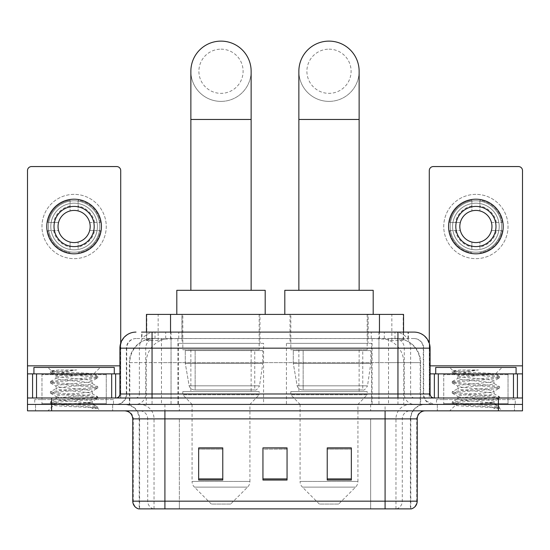 <?xml version="1.0" encoding="UTF-8"?>
<svg xmlns="http://www.w3.org/2000/svg" width="550" height="550" viewBox="0 0 550 550"><rect width="100%" height="100%" fill="white"/><g stroke="black" fill="none" stroke-linecap="round" stroke-linejoin="round"><path stroke-width="0.41" stroke-dasharray="2.75 2.06" d="M371.587 343.344L286.413 343.344L371.587 343.344L371.587 404.415L286.413 404.415L371.587 404.415M286.413 343.344L286.413 404.415M263.587 343.344L178.413 343.344L263.587 343.344L263.587 404.415L178.413 404.415L263.587 404.415M178.413 343.344L178.413 404.415M395.931 338.525L388.107 338.525L400.111 338.814C403.136 339.714 404.161 340.292 403.191 340.532L391.854 340.532L385.392 339.151L372.096 338.559L177.904 338.559L164.608 339.151L158.146 340.532L146.809 340.532L146.444 340.381L146.444 332.097M403.556 314.414L146.444 314.414M398.736 338.621A24.104 24.104 0 0 1 420.674 362.629L420.674 404.415L129.326 404.415L420.674 404.415M146.444 340.381L151.264 338.621L161.892 338.525L154.069 338.525M151.264 338.621A24.104 24.104 0 0 0 129.326 362.629L129.814 362.629L129.814 404.415M259.971 314.414L182.029 314.414L259.971 314.414L259.971 343.344L182.029 343.344L259.971 343.344M182.029 314.414L182.029 343.344M367.971 314.414L290.029 314.414L367.971 314.414L367.971 343.344L290.029 343.344L367.971 343.344M290.029 314.414L290.029 343.344M403.556 332.097L403.556 340.374L403.191 340.532L403.191 314.414M161.892 338.525L388.107 338.525M152.054 332.097L408.389 332.097L141.976 332.097L141.976 338.525L408.389 338.525L141.611 338.525L141.611 332.097L155.21 332.097A16.074 15.826 -90 0 0 139.384 348.164L139.384 393.972L119.914 393.972M414.019 338.525L135.981 338.525L414.019 338.525A9.646 9.646 0 0 1 423.658 348.164L423.658 393.972L139.384 393.972A4.015 3.96 90 0 1 135.431 397.987L434.108 397.987L135.431 397.987M119.914 348.164L423.658 348.164L126.342 348.164L126.727 348.164L126.727 393.972L126.342 393.972A10.443 10.443 0 0 1 115.892 404.415L434.108 404.415L115.892 404.415M508.035 373.876L443.747 373.876L508.035 373.876L508.035 397.987L443.747 397.987L508.035 397.987L508.035 404.415L443.747 404.415L508.035 404.415L508.035 399.596L443.747 399.596L508.035 399.596M443.747 373.876L443.747 399.596M106.253 373.876L41.965 373.876L106.253 373.876L106.253 397.987L41.965 397.987L106.253 397.987L106.253 404.415L41.965 404.415L106.253 404.415L106.253 399.596L41.965 399.596L106.253 399.596M41.965 373.876L41.965 399.596M498.396 410.843L27.5 410.843L27.5 397.987L120.711 397.987L120.711 365.846L120.711 397.987L27.5 397.987L522.5 397.987L522.5 404.415L498.396 404.415L522.5 404.415L522.5 410.843L498.396 410.843L498.396 404.415L51.604 404.415L498.396 404.415L498.396 397.987M27.5 404.415L51.604 404.415L27.5 404.415M378.957 332.097L378.957 348.164L429.598 348.164A16.074 15.826 90 0 0 413.772 332.097L155.21 332.097M141.611 338.525L141.976 338.525M112.681 404.415L112.681 410.843L35.537 410.843L112.681 410.843L35.537 410.843L112.681 410.843L112.681 404.415L35.537 404.415L35.537 410.843L35.537 404.415L112.681 404.415M514.463 404.415L514.463 410.843L437.319 410.843L514.463 410.843L437.319 410.843L514.463 410.843L514.463 404.415L437.319 404.415L437.319 410.843L437.319 404.415L514.463 404.415M113.479 399.596L34.733 399.596L113.479 399.596L113.479 404.415L34.733 404.415L113.479 404.415M34.733 399.596L34.733 404.415M515.268 399.596L436.521 399.596L515.268 399.596L515.268 404.415L436.521 404.415L515.268 404.415M436.521 399.596L436.521 404.415M410.41 508.881L385.089 508.881L410.802 508.881L410.41 508.881L410.41 418.88L410.802 418.88A14.465 14.465 0 0 1 425.267 404.415L124.733 404.415L425.267 404.415M139.198 508.881L164.911 508.881L139.198 508.881L139.198 418.88L417.23 418.88M385.089 410.843L124.733 410.843L385.089 410.843M138.552 508.881L411.448 508.881M443.747 404.415L508.035 404.415L443.747 404.415M41.965 404.415L106.253 404.415L41.965 404.415M351.34 478.913L351.34 447.886L351.34 480.033L327.229 480.033L327.229 448.051L327.229 480.033L351.34 480.033L351.34 448.209L351.34 480.033L351.34 449.164L327.229 449.164L327.229 480.033L327.229 447.886L351.34 447.886L327.229 447.886L351.34 447.886L351.34 478.913L327.229 478.913M222.771 478.913L222.771 447.886L222.771 480.033L198.66 480.033L198.66 448.051L198.66 480.033L222.771 480.033L222.771 448.209L222.771 480.033L222.771 449.164L198.66 449.164L198.66 480.033L198.66 447.886L222.771 447.886L198.66 447.886L222.771 447.886L222.771 478.913L198.66 478.913M287.052 478.913L287.052 447.886L287.052 480.033L262.948 480.033L262.948 448.051L262.948 480.033L287.052 480.033L287.052 448.209L287.052 480.033L287.052 449.164L262.948 449.164L262.948 447.886L262.948 480.033L262.948 448.051L262.948 480.033L262.948 449.164L287.052 449.164L287.052 448.051L287.052 478.913L262.948 478.913L262.948 480.033L287.052 480.033L287.052 448.051L262.948 448.051L262.948 478.913M287.052 447.886L262.948 447.886L287.052 447.886M164.911 404.415L164.911 508.881L385.089 508.881L385.089 418.88L139.198 418.88C138.339 410.094 133.519 405.274 124.733 404.415M222.771 449.164L222.771 448.209L222.771 449.164L198.66 449.164L198.66 480.033L222.771 480.033L222.771 449.164M351.34 449.164L351.34 448.209L351.34 449.164L327.229 449.164L327.229 480.033L351.34 480.033L351.34 449.164M222.771 448.051L198.66 448.051M351.34 448.051L327.229 448.051M107.051 404.415L41.161 404.415L107.051 404.415A0.804 0.804 0 0 1 106.253 403.611L41.965 403.611L106.253 403.611L106.253 374.681A0.804 0.804 0 0 1 107.051 373.876L41.161 373.876L107.051 373.876M41.161 404.415A0.804 0.804 0 0 0 41.965 403.611L41.965 374.681A0.804 0.804 0 0 0 41.161 373.876M114.283 373.876L33.928 373.876L114.283 373.876M86.006 402.806C74.862 403.618 53.405 404.422 53.604 405.151C51.562 406.292 97.02 407.337 97.756 408.334L85.951 406.718L62.267 405.013L50.573 403.487L53.597 402.462L85.951 399.912L97.639 398.386L92.269 401.404L92.269 402.806L86.006 402.806C90.111 402.311 92.201 401.844 92.269 401.404C93.376 399.706 54.835 398.001 55.949 396.303C54.835 394.604 93.376 392.893 92.269 391.194C93.376 389.496 54.835 387.791 55.949 386.093C54.835 384.395 93.376 382.69 92.269 380.992L92.269 383.543C93.376 381.844 54.835 380.139 55.949 378.441C57.709 377.479 65.196 376.489 78.396 375.485C87.526 375.024 92.606 374.571 93.631 374.124C95.576 372.962 50.524 371.889 51.349 370.886L47.912 367.448L100.306 367.448L47.912 367.448M97.756 408.334L91.843 408.334L97.639 406.973L85.951 405.439L53.597 402.889L50.421 402.036L62.267 400.338L94.621 397.788L97.79 396.935L85.951 395.237L53.597 392.686L50.421 391.834L62.267 390.136L94.621 387.585L97.639 386.561L85.951 385.027L53.597 382.477L50.421 381.631L62.267 379.926L94.621 377.376L97.79 376.523L93.576 373.993L100.306 367.448M97.639 398.386L94.621 397.361L62.267 394.811L50.573 393.284L53.597 392.26L85.951 389.709L97.639 388.183L92.269 391.194L92.269 393.745C93.376 392.047 54.835 390.342 55.949 388.644C54.835 386.946 93.376 385.241 92.269 383.543L97.639 386.561M97.639 388.183L94.621 387.159L62.267 384.608L50.421 382.903L53.597 382.058L85.951 379.5L97.639 377.974L92.269 380.992C93.376 379.294 54.835 377.589 55.949 375.891L55.949 378.441L50.573 381.459M97.639 377.974L94.621 376.949L62.267 374.399L50.573 372.873L56.148 376.118L56.54 375.485L78.396 375.485M91.843 408.334C94.806 407.399 95.851 406.457 94.978 405.515L88.021 402.806C78.382 401.534 55 400.159 55.949 398.853C54.835 397.155 93.376 395.443 92.269 393.745L97.639 396.763M50.573 383.075L56.148 386.32L55.949 388.644L50.573 391.662M88.021 402.806L92.269 402.806L94.978 405.515M50.573 393.284L56.148 396.529L55.949 398.853L50.573 401.864M97.79 407.144L97.79 408.334L100.306 410.843L47.912 410.843L100.306 410.843M50.573 403.487L53.653 405.281L47.912 410.843M59.208 369.964L51.398 370.776L50.573 371.25L59.208 369.964L76.684 369.964C65.037 371.566 58.321 373.409 56.54 375.485M33.928 367.448L114.283 367.448M97.639 376.351L85.951 374.825L53.597 372.274L50.573 371.25M50.573 372.873L53.597 371.848L76.684 369.964M74.106 194.363A32.141 32.141 0 0 0 41.965 226.504A32.141 32.141 0 0 0 74.106 258.644A32.141 32.141 0 0 0 106.253 226.504A32.141 32.141 0 0 0 74.106 194.363A32.141 32.141 0 0 0 41.965 226.504A32.141 32.141 0 0 0 74.106 258.644A32.141 32.141 0 0 0 106.253 226.504A32.141 32.141 0 0 0 74.106 194.363A32.141 32.141 0 0 0 41.965 226.504A32.141 32.141 0 0 0 74.106 258.644A32.141 32.141 0 0 0 106.253 226.504A32.141 32.141 0 0 0 74.106 194.363M74.106 252.216A25.712 25.712 0 0 1 48.393 226.504A25.712 25.712 0 0 1 74.106 200.791A25.712 25.712 0 0 0 48.393 226.504A25.712 25.712 0 0 0 74.106 252.216A25.712 25.712 0 0 0 99.818 226.504A25.712 25.712 0 0 0 74.106 200.791A25.712 25.712 0 0 1 99.818 226.504A25.712 25.712 0 0 1 74.106 252.216A25.712 25.712 0 0 0 99.818 226.504A25.712 25.712 0 0 0 74.106 200.791A25.712 25.712 0 0 0 48.393 226.504A25.712 25.712 0 0 0 74.106 252.216A25.712 25.712 0 0 0 99.818 226.504A25.712 25.712 0 0 0 74.106 200.791A25.712 25.712 0 0 0 48.393 226.504A25.712 25.712 0 0 0 74.106 252.216M41.965 397.987L106.253 397.987L41.965 397.987M27.5 397.987L27.5 170.576A4.015 4.015 0 0 1 31.515 166.561L116.696 166.561A4.015 4.015 0 0 1 120.711 170.576L120.711 365.846L27.5 365.846M120.711 343.145L120.711 365.846L119.914 365.846M119.914 373.876L27.5 373.876M74.106 206.415A20.089 20.089 0 0 0 54.017 226.504A20.089 20.089 0 0 0 74.106 246.593A20.089 20.089 0 0 0 94.194 226.504A20.089 20.089 0 0 0 74.106 206.415M94.607 230.526L100.32 230.526A26.517 26.517 0 0 1 78.127 252.718A26.517 26.517 0 0 0 100.32 230.526L89.671 230.526A16.074 16.074 0 0 0 89.671 222.489L100.32 222.489L89.671 222.489A16.074 16.074 0 0 0 58.547 222.489A16.074 16.074 0 0 0 78.127 242.069L78.127 249.459A23.306 23.306 0 0 0 78.127 203.548A23.306 23.306 0 0 0 50.806 226.504A23.306 23.306 0 0 0 74.106 249.81A23.306 23.306 0 0 0 97.412 226.504A23.306 23.306 0 0 0 70.091 203.548A23.306 23.306 0 0 0 70.091 249.459L70.091 242.069L70.091 249.459A23.306 23.306 0 0 0 78.127 249.459L78.127 242.069A16.074 16.074 0 0 0 89.671 230.526L94.607 230.526A20.893 20.893 0 0 1 78.127 247.005M74.106 253.825A27.321 27.321 0 0 0 101.427 226.504A27.321 27.321 0 0 0 74.106 199.183A27.321 27.321 0 0 0 46.784 226.504A27.321 27.321 0 0 0 74.106 253.825M47.898 230.526L58.547 230.526L47.898 230.526A26.517 26.517 0 0 0 70.091 252.718A26.517 26.517 0 0 1 47.898 230.526M100.32 222.489A26.517 26.517 0 0 0 78.127 200.289L78.127 210.946L78.127 200.289A26.517 26.517 0 0 1 100.32 222.489M53.604 230.526A20.893 20.893 0 0 0 70.091 247.005M94.607 222.489A20.893 20.893 0 0 0 78.127 206.002M70.091 200.289L70.091 210.946L70.091 200.289A26.517 26.517 0 0 0 47.898 222.489L58.547 222.489L47.898 222.489A26.517 26.517 0 0 1 70.091 200.289M70.091 206.002A20.893 20.893 0 0 0 53.604 222.489M220.997 101.386A30.133 30.133 0 0 0 251.137 71.252A30.133 30.133 0 0 1 220.997 101.386A30.133 30.133 0 0 0 251.137 71.252A30.133 30.133 0 0 0 220.997 41.119A30.133 30.133 0 0 0 190.864 71.252A30.133 30.133 0 0 0 220.997 101.386A30.133 30.133 0 0 1 190.864 71.252M220.997 49.156A22.096 22.096 0 0 1 243.1 71.252A22.096 22.096 0 0 1 220.997 93.356A22.096 22.096 0 0 1 198.901 71.252A22.096 22.096 0 0 1 220.997 49.156M190.864 290.311L251.137 290.311L190.864 290.311M230.643 504.061L211.358 504.061L194.425 487.128L247.576 487.128L194.425 487.128A8.037 8.037 0 0 1 192.074 481.442L249.927 481.442A8.037 8.037 0 0 1 247.576 487.128L230.643 504.061L211.358 504.061M249.927 404.415L192.074 404.415L192.074 481.442L249.927 481.442L249.927 404.415L259.167 394.769L182.834 394.769L259.167 394.769L259.167 391.559L182.834 391.559L182.834 394.769L192.074 404.415L249.927 404.415M190.864 349.772L251.137 349.772L190.864 349.772L190.864 391.559L251.137 391.559L190.864 391.559M251.137 349.772L251.137 391.559M182.834 314.414L259.167 314.414L182.834 314.414L182.834 349.772L259.167 349.772L182.834 349.772M259.167 314.414L259.167 349.772M265.196 314.414L176.804 314.414L265.196 314.414M176.804 290.311L265.196 290.311M182.834 391.559L259.167 391.559M262.783 350.577L185.288 350.577L262.783 350.577L262.783 363.433L185.288 363.433L185.288 350.577L185.288 363.433L189.159 385.825C190.114 388.582 192.108 389.957 195.14 389.95L254.753 389.95L195.147 389.95L195.147 350.577L195.14 389.95C192.122 389.964 190.128 388.589 189.159 385.825L185.288 363.433L262.783 363.433L259.531 385.825L189.159 385.825L259.531 385.825C257.455 389.304 255.86 390.679 254.76 389.95L254.753 350.577L195.147 350.577L254.753 350.577M329.003 101.386A30.133 30.133 0 0 0 359.136 71.252A30.133 30.133 0 0 1 329.003 101.386A30.133 30.133 0 0 0 359.136 71.252A30.133 30.133 0 0 0 329.003 41.119A30.133 30.133 0 0 0 298.863 71.252A30.133 30.133 0 0 0 329.003 101.386A30.133 30.133 0 0 1 298.863 71.252M329.003 49.156A22.096 22.096 0 0 1 351.099 71.252A22.096 22.096 0 0 1 329.003 93.356A22.096 22.096 0 0 1 306.9 71.252A22.096 22.096 0 0 1 329.003 49.156M298.863 290.311L359.136 290.311L298.863 290.311M338.642 504.061L319.357 504.061L302.424 487.128L355.575 487.128L302.424 487.128A8.037 8.037 0 0 1 300.073 481.442L357.926 481.442A8.037 8.037 0 0 1 355.575 487.128L338.642 504.061L319.357 504.061M357.926 404.415L300.073 404.415L300.073 481.442L357.926 481.442L357.926 404.415L367.166 394.769L290.833 394.769L367.166 394.769L367.166 391.559L290.833 391.559L290.833 394.769L300.073 404.415L357.926 404.415M298.863 349.772L359.136 349.772L298.863 349.772L298.863 391.559L359.136 391.559L298.863 391.559M359.136 349.772L359.136 391.559M290.833 314.414L367.166 314.414L290.833 314.414L290.833 349.772L367.166 349.772L290.833 349.772M367.166 314.414L367.166 349.772M373.196 314.414L284.804 314.414L373.196 314.414M284.804 290.311L373.196 290.311M290.833 391.559L367.166 391.559M370.783 350.577L293.288 350.577L370.783 350.577L370.783 363.433L293.288 363.433L293.288 350.577L293.288 363.433L297.158 385.825C298.114 388.582 300.114 389.957 303.146 389.95L362.752 389.95L303.146 389.95L303.146 350.577L303.146 389.95C300.121 389.964 298.127 388.589 297.158 385.825L293.288 363.433L370.783 363.433L367.531 385.825L297.158 385.825L367.531 385.825C365.454 389.304 363.859 390.679 362.759 389.95L362.752 350.577L303.146 350.577L362.752 350.577M475.894 194.363A32.141 32.141 0 0 0 443.747 226.504A32.141 32.141 0 0 0 475.894 258.644A32.141 32.141 0 0 0 508.035 226.504A32.141 32.141 0 0 0 475.894 194.363A32.141 32.141 0 0 0 443.747 226.504A32.141 32.141 0 0 0 475.894 258.644A32.141 32.141 0 0 0 508.035 226.504A32.141 32.141 0 0 0 475.894 194.363A32.141 32.141 0 0 0 443.747 226.504A32.141 32.141 0 0 0 475.894 258.644A32.141 32.141 0 0 0 508.035 226.504A32.141 32.141 0 0 0 475.894 194.363M475.894 252.216A25.712 25.712 0 0 1 450.182 226.504A25.712 25.712 0 0 1 475.894 200.791A25.712 25.712 0 0 0 450.182 226.504A25.712 25.712 0 0 0 475.894 252.216A25.712 25.712 0 0 0 501.607 226.504A25.712 25.712 0 0 0 475.894 200.791A25.712 25.712 0 0 1 501.607 226.504A25.712 25.712 0 0 1 475.894 252.216A25.712 25.712 0 0 0 501.607 226.504A25.712 25.712 0 0 0 475.894 200.791A25.712 25.712 0 0 0 450.182 226.504A25.712 25.712 0 0 0 475.894 252.216A25.712 25.712 0 0 0 501.607 226.504A25.712 25.712 0 0 0 475.894 200.791A25.712 25.712 0 0 0 450.182 226.504A25.712 25.712 0 0 0 475.894 252.216M443.747 397.987L508.035 397.987L443.747 397.987M522.5 365.846L522.5 373.876L429.289 373.876L429.289 397.987L522.5 397.987L429.289 397.987L429.289 170.576A4.015 4.015 0 0 1 433.304 166.561L518.485 166.561A4.015 4.015 0 0 1 522.5 170.576L522.5 365.846L429.289 365.846L429.289 373.876L430.086 373.876M429.289 343.145L429.289 365.846L430.086 365.846M475.894 206.415A20.089 20.089 0 0 0 455.806 226.504A20.089 20.089 0 0 0 475.894 246.593A20.089 20.089 0 0 0 495.983 226.504A20.089 20.089 0 0 0 475.894 206.415M496.396 230.526L502.102 230.526A26.517 26.517 0 0 1 479.909 252.718A26.517 26.517 0 0 0 502.102 230.526L491.453 230.526A16.074 16.074 0 0 0 491.453 222.489L502.102 222.489L491.453 222.489A16.074 16.074 0 0 0 460.329 222.489A16.074 16.074 0 0 0 479.909 242.069L479.909 249.459A23.306 23.306 0 0 0 479.909 203.548A23.306 23.306 0 0 0 452.588 226.504A23.306 23.306 0 0 0 475.894 249.81A23.306 23.306 0 0 0 499.194 226.504A23.306 23.306 0 0 0 471.873 203.548A23.306 23.306 0 0 0 471.873 249.459L471.873 242.069L471.873 249.459A23.306 23.306 0 0 0 479.909 249.459L479.909 242.069A16.074 16.074 0 0 0 491.453 230.526L496.396 230.526A20.893 20.893 0 0 1 479.909 247.005M475.894 253.825A27.321 27.321 0 0 0 503.216 226.504A27.321 27.321 0 0 0 475.894 199.183A27.321 27.321 0 0 0 448.573 226.504A27.321 27.321 0 0 0 475.894 253.825M449.68 230.526L460.329 230.526L449.68 230.526A26.517 26.517 0 0 0 471.873 252.718A26.517 26.517 0 0 1 449.68 230.526M502.102 222.489A26.517 26.517 0 0 0 479.909 200.289L479.909 210.946L479.909 200.289A26.517 26.517 0 0 1 502.102 222.489M455.393 230.526A20.893 20.893 0 0 0 471.873 247.005M496.396 222.489A20.893 20.893 0 0 0 479.909 206.002M471.873 200.289L471.873 210.946L471.873 200.289A26.517 26.517 0 0 0 449.68 222.489L460.329 222.489L449.68 222.489A26.517 26.517 0 0 1 471.873 200.289M471.873 206.002A20.893 20.893 0 0 0 455.393 222.489M508.839 404.415L442.949 404.415L508.839 404.415A0.804 0.804 0 0 1 508.035 403.611L443.747 403.611L508.035 403.611L508.035 374.681A0.804 0.804 0 0 1 508.839 373.876L442.949 373.876L508.839 373.876M442.949 404.415A0.804 0.804 0 0 0 443.747 403.611L443.747 374.681A0.804 0.804 0 0 0 442.949 373.876M516.072 373.876L435.717 373.876L516.072 373.876M487.788 402.806C476.644 403.618 455.187 404.422 455.386 405.151C453.344 406.292 498.802 407.337 499.538 408.334L487.733 406.718L464.049 405.013L452.361 403.487L455.379 402.462L487.733 399.912L499.428 398.386L494.051 401.404L494.051 402.806L487.788 402.806C491.899 402.311 493.989 401.844 494.051 401.404C495.165 399.706 456.624 398.001 457.731 396.303C456.624 394.604 495.165 392.893 494.051 391.194C495.165 389.496 456.624 387.791 457.731 386.093C456.624 384.395 495.165 382.69 494.051 380.992L494.051 383.543C495.165 381.844 456.624 380.139 457.731 378.441C459.498 377.479 466.978 376.489 480.184 375.485C489.314 375.024 494.388 374.571 495.419 374.124C497.365 372.962 452.306 371.889 453.131 370.886L449.694 367.448L502.088 367.448L449.694 367.448M499.538 408.334L493.632 408.334L499.428 406.973L487.733 405.439L455.379 402.889L452.21 402.036L464.049 400.338L496.402 397.788L499.579 396.935L487.733 395.237L455.379 392.686L452.21 391.834L464.049 390.136L496.402 387.585L499.428 386.561L487.733 385.027L455.379 382.477L452.21 381.631L464.049 379.926L496.402 377.376L499.579 376.523L495.364 373.993L502.088 367.448M499.428 398.386L496.402 397.361L464.049 394.811L452.361 393.284L455.379 392.26L487.733 389.709L499.428 388.183L494.051 391.194L494.051 393.745C495.165 392.047 456.624 390.342 457.731 388.644C456.624 386.946 495.165 385.241 494.051 383.543L499.428 386.561M499.428 388.183L496.402 387.159L464.049 384.608L452.21 382.903L455.379 382.058L487.733 379.5L499.428 377.974L494.051 380.992C495.165 379.294 456.624 377.589 457.731 375.891L457.731 378.441L452.361 381.459M499.428 377.974L496.402 376.949L464.049 374.399L452.361 372.873L457.937 376.118L458.329 375.485L480.184 375.485M493.632 408.334C496.595 407.399 497.64 406.457 496.76 405.515L489.809 402.806C480.171 401.534 456.789 400.159 457.731 398.853C456.624 397.155 495.165 395.443 494.051 393.745L499.428 396.763M452.361 383.075L457.937 386.32L457.731 388.644L452.361 391.662M489.809 402.806L494.051 402.806L496.76 405.515M452.361 393.284L457.937 396.529L457.731 398.853L452.361 401.864M499.579 407.144L499.579 408.334L502.088 410.843L449.694 410.843L502.088 410.843M452.361 403.487L455.441 405.281L449.694 410.843M460.996 369.964L453.179 370.776L452.361 371.25L460.996 369.964L478.473 369.964C466.819 371.566 460.109 373.409 458.329 375.485M435.717 367.448L516.072 367.448M499.428 376.351L487.733 374.825L455.379 372.274L452.361 371.25M452.361 372.873L455.379 371.848L478.473 369.964M195.14 389.95L254.76 389.95L195.14 389.95M146.809 340.532L146.809 314.414M149.889 338.814A24.104 23.739 -90 0 0 129.814 362.629L420.674 362.629L388.527 362.629L388.527 404.415M420.186 404.415L420.186 362.629A24.104 23.739 90 0 0 400.111 338.814M161.473 338.525L161.473 362.629L129.326 362.629L129.326 404.415M372.096 338.559L372.096 404.415M385.392 339.151A24.104 23.739 90 0 1 403.748 362.629L403.748 404.415M177.904 338.559L177.904 404.415M164.608 339.151A24.104 23.739 -90 0 0 146.252 362.629L146.252 404.415M388.527 338.525L388.527 362.629L161.473 362.629L161.473 404.415M170.548 338.573L170.548 332.097M158.146 340.532L158.146 314.414M181.885 338.573L181.885 314.414M368.115 338.573L368.115 314.414M391.854 340.532L391.854 314.414M379.452 338.573L379.452 332.097M165.715 338.525L165.715 332.097M135.981 338.525C131.78 338.718 128.803 340.725 127.043 344.548L126.342 348.164L126.342 393.972L397.946 393.972L397.946 338.525M171.043 332.097L171.043 393.972L126.727 393.972A10.443 10.285 90 0 1 116.442 404.415M397.946 404.415L397.946 393.972L423.658 393.972L424.428 397.891L426.491 401.122L434.108 404.415M430.086 393.972L429.598 393.972L429.598 348.164L430.086 348.164M51.604 397.987L51.604 410.843M136.228 332.097A16.074 15.826 -90 0 0 120.402 348.164L120.402 393.972A4.015 3.96 90 0 1 116.442 397.987M394.79 332.097A16.074 15.826 90 0 1 410.616 348.164L410.616 393.972L378.957 393.972L378.957 397.987M433.558 397.987A4.015 3.96 -90 0 1 429.598 393.972L410.616 393.972A4.015 3.96 -90 0 0 414.569 397.987M136.228 338.525A9.646 9.494 -90 0 0 126.727 348.164L378.957 348.164L378.957 393.972L171.043 393.972L171.043 397.987M171.043 338.525L171.043 404.415M155.21 338.525A9.646 9.494 -90 0 0 145.716 348.164L145.716 393.972A10.443 10.285 90 0 1 135.431 404.415M152.054 338.525L152.054 404.415M413.772 338.525A9.646 9.494 90 0 1 423.273 348.164L423.273 393.972A10.443 10.285 -90 0 0 433.558 404.415M394.79 338.525A9.646 9.494 90 0 1 404.284 348.164L404.284 393.972A10.443 10.285 -90 0 0 414.569 404.415M378.957 338.525L378.957 404.415M155.011 338.525L155.011 332.097M178.757 338.525L178.757 332.097M371.243 338.525L371.243 332.097M394.989 338.525L394.989 332.097M408.024 338.525L408.024 332.097M384.285 338.525L384.285 332.097M396.591 508.881A8.037 7.913 90 0 0 402.291 501.167L179.362 501.167L179.362 418.88L370.638 418.88L370.638 508.881L370.638 418.88L410.41 418.88A14.465 14.245 -90 0 1 424.655 404.415M153.409 508.881A8.037 7.913 -90 0 1 147.709 501.167L147.709 418.88L179.362 418.88L179.362 508.881L179.362 501.167L132.77 501.167M132.77 418.88L147.709 418.88A8.037 7.913 90 0 0 139.796 410.843M138.951 508.881A8.037 7.913 -90 0 1 133.258 501.167L133.258 418.88A8.037 7.913 90 0 0 125.345 410.843M411.049 508.881A8.037 7.913 90 0 0 416.742 501.167L402.291 501.167L402.291 418.88A8.037 7.913 -90 0 1 410.204 410.843M417.23 501.167L416.742 501.167L416.742 418.88A8.037 7.913 -90 0 1 424.655 410.843M179.362 404.415L179.362 410.843M370.638 404.415L370.638 410.843M395.959 508.881L395.959 418.88A14.465 14.245 -90 0 1 410.204 404.415M410.802 508.881L410.802 418.88L385.089 418.88L385.089 404.415M139.59 508.881L139.59 418.88A14.465 14.245 90 0 0 125.345 404.415M154.041 508.881L154.041 418.88A14.465 14.245 90 0 0 139.796 404.415M106.253 374.681L41.965 374.681L106.253 374.681M120.656 397.987L120.656 373.876M251.137 119.467L190.864 119.467M359.136 119.467L298.863 119.467M429.344 373.876L429.344 397.987M508.035 374.681L443.747 374.681L508.035 374.681M408.389 338.525L408.389 332.097M50.421 402.036L50.421 403.315M97.79 396.935L97.79 398.214M50.421 391.834L50.421 393.112M97.79 386.732L97.79 388.004M50.421 381.631L50.421 382.903M97.79 376.523L97.79 377.802M50.421 371.422L50.421 372.701M94.318 405.041L97.639 406.973M452.21 402.036L452.21 403.315M499.579 396.935L499.579 398.214M452.21 391.834L452.21 393.112M499.579 386.732L499.579 388.004M452.21 381.631L452.21 382.903M499.579 376.523L499.579 377.802M452.21 371.422L452.21 372.701M496.107 405.041L499.428 406.973"/><path stroke-width="0.82" d="M146.444 332.097L146.444 314.414L403.556 314.414L403.556 332.097M141.976 332.097L413.772 332.097M141.611 332.097L152.054 332.097L152.054 348.164L119.914 348.164L119.914 393.972A4.015 4.015 0 0 1 115.892 397.987M135.981 332.097A16.074 16.074 0 0 0 119.914 348.164M414.019 332.097A16.074 16.074 0 0 1 430.086 348.164L430.086 393.972C430.327 396.413 431.668 397.746 434.108 397.987M51.604 397.987L27.5 397.987L27.5 404.415L51.604 404.415L27.5 404.415L27.5 410.843L51.604 410.843L51.604 404.415L498.396 404.415L51.604 404.415L51.604 397.987L498.396 397.987L498.396 404.415L522.5 404.415L498.396 404.415L498.396 410.843L51.604 410.843M498.396 410.843L522.5 410.843L522.5 373.876L522.5 397.987L498.396 397.987M417.23 501.167C417.01 505.017 415.078 507.588 411.448 508.881L385.089 508.881L385.089 501.167L417.23 501.167L417.23 418.88A8.037 8.037 0 0 1 425.267 410.843M132.77 501.167L164.911 501.167L164.911 508.881L385.089 508.881L138.552 508.881A8.037 8.037 0 0 1 132.77 501.167L132.77 418.88C132.289 413.999 129.614 411.317 124.733 410.843M351.34 480.033L351.34 447.886L327.229 447.886L327.229 480.033L351.34 480.033M222.771 480.033L222.771 447.886L198.66 447.886L198.66 480.033L222.771 480.033M287.052 480.033L287.052 447.886L262.948 447.886L262.948 480.033L287.052 480.033M262.948 447.886L287.052 448.051L262.948 447.886M222.771 448.051L198.66 448.051M351.34 448.051L327.229 448.051M114.283 373.876L114.283 367.448L33.928 367.448L33.928 373.876M111.677 397.987L111.677 373.876L36.541 373.876L36.541 397.987M120.711 343.145L120.711 170.576A4.015 4.015 0 0 0 116.696 166.561L31.515 166.561A4.015 4.015 0 0 0 27.5 170.576L27.5 373.876L36.541 373.876M111.677 373.876L119.914 373.876M27.5 397.987L27.5 373.876M74.106 206.415A20.089 20.089 0 0 0 54.017 226.504A20.089 20.089 0 0 0 74.106 246.593A20.089 20.089 0 0 0 94.194 226.504A20.089 20.089 0 0 0 74.106 206.415M74.106 210.43A16.074 16.074 0 0 0 58.039 226.504A16.074 16.074 0 0 0 74.106 242.577A16.074 16.074 0 0 0 90.179 226.504A16.074 16.074 0 0 0 74.106 210.43M74.106 253.825A27.321 27.321 0 0 0 101.427 226.504A27.321 27.321 0 0 0 74.106 199.183A27.321 27.321 0 0 0 46.784 226.504A27.321 27.321 0 0 0 74.106 253.825M190.864 290.311L190.864 71.252A30.133 30.133 0 0 1 220.997 41.119A30.133 30.133 0 0 1 251.137 71.252A30.133 30.133 0 0 0 220.997 41.119M251.137 290.311L251.137 71.252M265.196 314.414L265.196 290.311L176.804 290.311L176.804 314.414M298.863 290.311L298.863 71.252A30.133 30.133 0 0 1 329.003 41.119A30.133 30.133 0 0 1 359.136 71.252A30.133 30.133 0 0 0 329.003 41.119M359.136 290.311L359.136 71.252M373.196 314.414L373.196 290.311L284.804 290.311L284.804 314.414M513.459 397.987L513.459 373.876L438.322 373.876L438.322 397.987M513.459 373.876L522.5 373.876L522.5 170.576A4.015 4.015 0 0 0 518.485 166.561L433.304 166.561A4.015 4.015 0 0 0 429.289 170.576L429.289 343.145M430.086 373.876L438.322 373.876M475.894 206.415A20.089 20.089 0 0 0 455.806 226.504A20.089 20.089 0 0 0 475.894 246.593A20.089 20.089 0 0 0 495.983 226.504A20.089 20.089 0 0 0 475.894 206.415M475.894 210.43A16.074 16.074 0 0 0 459.821 226.504A16.074 16.074 0 0 0 475.894 242.577A16.074 16.074 0 0 0 491.961 226.504A16.074 16.074 0 0 0 475.894 210.43M475.894 253.825A27.321 27.321 0 0 0 503.216 226.504A27.321 27.321 0 0 0 475.894 199.183A27.321 27.321 0 0 0 448.573 226.504A27.321 27.321 0 0 0 475.894 253.825M516.072 373.876L516.072 367.448L435.717 367.448L435.717 373.876M170.548 332.097L170.548 314.414M379.452 332.097L379.452 314.414M152.054 397.987L152.054 393.972L430.086 393.972M119.914 393.972L152.054 393.972L152.054 348.164L397.946 348.164L397.946 397.987M430.086 348.164L397.946 348.164L397.946 332.097M385.089 410.843L385.089 418.88L132.77 418.88M417.23 418.88L385.089 418.88L385.089 501.167L164.911 501.167L164.911 410.843M287.052 478.913L262.948 478.913M222.771 478.913L198.66 478.913M351.34 478.913L327.229 478.913M119.914 365.846L27.5 365.846M115.631 373.876L115.631 397.987M27.562 373.876L27.562 397.987M32.581 397.987L32.581 373.876M190.864 119.467L251.137 119.467M298.863 119.467L359.136 119.467M522.5 365.846L430.086 365.846M522.438 397.987L522.438 373.876M517.419 373.876L517.419 397.987M434.369 397.987L434.369 373.876"/></g></svg>

